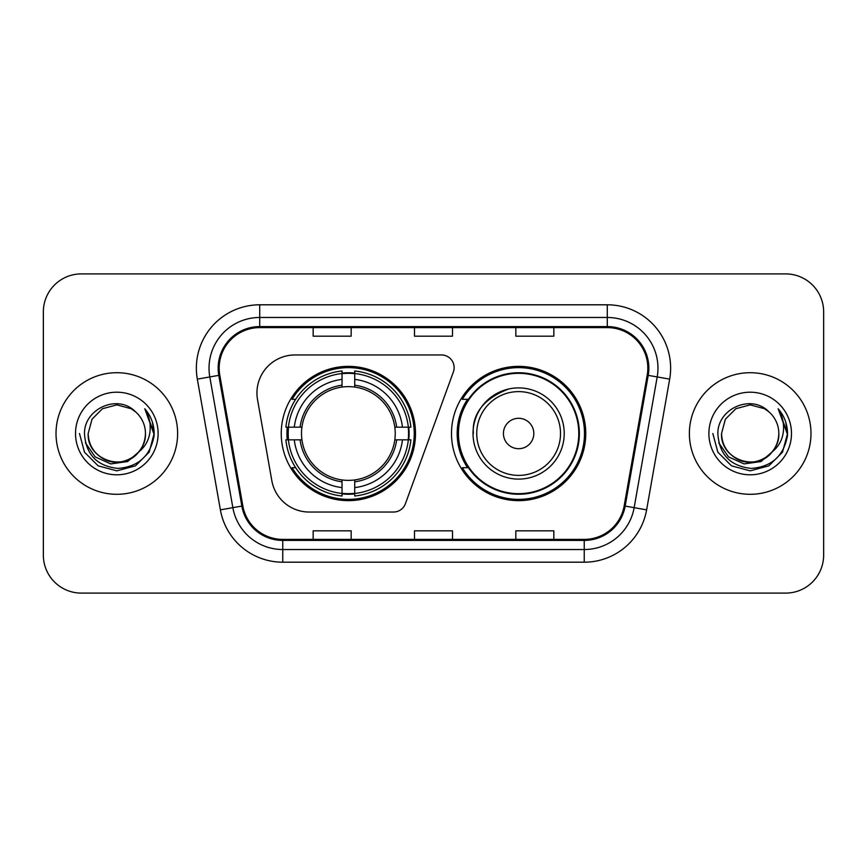 <?xml version="1.0" encoding="UTF-8"?>
<svg xmlns="http://www.w3.org/2000/svg" width="867" height="867" viewBox="0 0 867 867"><rect width="100%" height="100%" fill="white"/><g stroke="black" fill="none" stroke-linecap="round" stroke-linejoin="round"><path stroke-width="1.3" d="M256.946 392.968A37.996 37.996 0 0 0 257.521 399.568L271.815 480.632A37.996 37.996 0 0 0 309.237 512.039L393.51 512.039A12.669 12.669 0 0 0 405.42 503.705L453.365 371.965A12.669 12.669 0 0 0 441.466 354.961L294.943 354.961A37.996 37.996 0 0 0 256.946 392.968M451.49 433.5A67.138 67.138 0 0 0 518.629 500.638A67.138 67.138 0 0 0 585.756 433.5A67.138 67.138 0 0 0 518.629 366.362A67.138 67.138 0 0 0 451.49 433.5M281.244 433.5A67.138 67.138 0 0 0 348.371 500.638A67.138 67.138 0 0 0 415.51 433.5A67.138 67.138 0 0 0 348.371 366.362A67.138 67.138 0 0 0 281.244 433.5M287.27 439.829A61.438 61.438 0 0 1 287.27 427.171M467.584 467.703A61.438 61.438 0 0 1 467.584 399.297M43.35 311.892L43.35 555.108A37.996 37.996 0 0 0 81.346 593.104L785.654 593.104A37.996 37.996 0 0 0 823.65 555.108L823.65 311.892A37.996 37.996 0 0 0 785.654 273.896L81.346 273.896A37.996 37.996 0 0 0 43.35 311.892L43.35 555.108M56.019 433.5A60.798 60.798 0 0 0 116.817 494.298A60.798 60.798 0 0 0 177.627 433.5A60.798 60.798 0 0 0 116.817 372.702A60.798 60.798 0 0 0 56.019 433.5A60.798 60.798 0 0 0 116.817 494.298A60.798 60.798 0 0 0 177.627 433.5A60.798 60.798 0 0 0 116.817 372.702A60.798 60.798 0 0 0 56.019 433.5M689.373 433.5A60.798 60.798 0 0 0 750.183 494.298A60.798 60.798 0 0 0 810.981 433.5A60.798 60.798 0 0 0 750.183 372.702A60.798 60.798 0 0 0 689.373 433.5A60.798 60.798 0 0 0 750.183 494.298A60.798 60.798 0 0 0 810.981 433.5A60.798 60.798 0 0 0 750.183 372.702A60.798 60.798 0 0 0 689.373 433.5M219.167 368.139A40.532 40.532 0 0 1 259.71 327.607L607.29 327.607A40.532 40.532 0 0 1 647.216 375.173L624.164 505.905A40.532 40.532 0 0 1 584.239 539.393L282.761 539.393A40.532 40.532 0 0 1 242.836 505.905L219.785 375.173A40.532 40.532 0 0 1 219.167 368.139M218.159 368.139A41.551 41.551 0 0 0 218.787 375.357L241.839 506.079A41.551 41.551 0 0 0 282.761 540.412L584.239 540.412A41.551 41.551 0 0 0 625.161 506.079L648.213 375.357A41.551 41.551 0 0 0 607.29 326.588L259.71 326.588A41.551 41.551 0 0 0 218.159 368.139M197.329 379.139A63.334 63.334 0 0 1 259.71 304.805L607.29 304.805A63.334 63.334 0 0 1 669.671 379.139L646.619 509.861A63.334 63.334 0 0 1 584.239 562.195L282.761 562.195A63.334 63.334 0 0 1 220.381 509.861L197.329 379.139L209.803 376.939A50.665 50.665 0 0 1 259.71 317.474L607.29 317.474A50.665 50.665 0 0 1 657.197 376.939L634.145 507.661A50.665 50.665 0 0 1 584.239 549.526L282.761 549.526A50.665 50.665 0 0 1 232.855 507.661L209.803 376.939A50.665 50.665 0 0 1 209.034 368.139M785.654 273.896L81.346 273.896M81.346 593.104L785.654 593.104M823.65 555.108L823.65 311.892M414.502 327.607L414.502 336.179L452.498 336.179L452.498 327.607M313.16 327.607L313.16 336.179L351.168 336.179L351.168 327.607M515.832 327.607L515.832 336.179L553.84 336.179L553.84 327.607M452.498 539.393L452.498 530.821L414.502 530.821L414.502 539.393M351.168 539.393L351.168 530.821L313.16 530.821L313.16 539.393M553.84 539.393L553.84 530.821L515.832 530.821L515.832 539.393M138.763 451.902C123.558 472.439 86.689 459.304 88.185 433.5C88.575 444.294 93.343 452.563 102.501 458.296C120.35 469.73 146.436 454.676 145.45 433.5C145.071 444.294 140.291 452.563 131.134 458.296C113.284 469.73 87.209 454.676 88.185 433.5L92.021 419.184L102.501 408.704L116.817 404.867L131.134 408.704L135.577 411.868C118.01 393.445 84.175 408.617 84.489 433.5C85.779 454.406 96.866 466.045 117.739 468.408C138.297 466.923 150.414 455.999 154.098 435.646L154.163 433.5C154.055 424.104 150.934 415.857 144.789 408.758C149.46 416.42 151.107 424.667 149.731 433.5C148.387 441.01 144.735 447.144 138.763 451.902A28.633 28.633 0 0 0 145.45 433.5C146.436 454.676 120.35 469.73 102.501 458.296C93.343 452.563 88.575 444.294 88.185 433.5L92.021 419.184L102.501 408.704M145.45 433.5A28.633 28.633 0 0 0 135.577 411.868M140.584 450.363L127.655 461.547L110.716 463.91L95.121 456.855L85.378 442.788M75.516 433.5A41.302 41.302 0 0 0 116.817 474.802A41.302 41.302 0 0 0 158.119 433.5A41.302 41.302 0 0 0 116.817 392.198A41.302 41.302 0 0 0 75.516 433.5M144.789 408.758L154.142 434.584L152.408 422.186L154.142 434.584L152.408 422.186L154.142 434.584L145.071 409.072L154.142 434.584L145.071 409.072L154.163 433.5L149.157 452.173L135.49 465.839L116.817 470.846L98.144 465.839L84.478 452.173L79.471 433.5M145.071 409.072L154.142 434.605M354.711 493.464L354.711 496.011A62.825 62.825 0 0 0 410.882 439.829L408.335 439.829A60.3 60.3 0 0 1 354.711 493.464L354.711 487.601A54.469 54.469 0 0 0 402.472 439.829L394.81 439.829A46.872 46.872 0 0 0 354.711 387.061L354.711 373.536A60.3 60.3 0 0 1 408.335 427.171L410.882 427.171A62.825 62.825 0 0 0 354.711 370.989L354.711 373.536M288.418 439.829L285.872 439.829A62.825 62.825 0 0 0 342.042 496.011L342.042 493.464A60.3 60.3 0 0 1 288.418 439.829L294.281 439.829A54.469 54.469 0 0 0 342.042 487.601L342.042 479.939A46.872 46.872 0 0 0 394.81 439.829L396.685 439.829A48.725 48.725 0 0 1 354.711 481.814L354.711 487.601M342.042 373.536L342.042 370.989A62.825 62.825 0 0 0 285.872 427.171L288.418 427.171A60.3 60.3 0 0 1 342.042 373.536L342.042 379.399A54.469 54.469 0 0 0 294.281 427.171L301.933 427.171A46.872 46.872 0 0 0 342.042 479.939L342.042 481.814A48.725 48.725 0 0 1 300.069 439.829L294.281 439.829M288.538 439.829A60.17 60.17 0 0 1 288.538 427.171M354.711 373.666A60.17 60.17 0 0 0 342.042 373.666M408.216 427.171A60.17 60.17 0 0 1 408.216 439.829M408.335 427.171L402.472 427.171A54.469 54.469 0 0 0 354.711 379.399M402.472 439.829L408.335 439.829M342.042 487.601L342.042 493.464M394.81 427.171L402.472 427.171M354.711 480.015L354.711 481.814M342.042 479.939A46.872 46.872 0 0 1 301.933 439.829L300.069 439.829M354.711 493.334A60.17 60.17 0 0 1 342.042 493.334M294.281 427.171L288.418 427.171M342.042 386.985L342.042 379.399M354.711 387.061A46.872 46.872 0 0 0 301.933 427.171L300.069 427.171A48.725 48.725 0 0 1 342.042 385.186M354.711 386.985L354.711 385.186A48.725 48.725 0 0 1 396.685 427.171M295.669 399.297L292.081 399.297A65.87 65.87 0 0 1 414.242 433.5A65.87 65.87 0 0 1 292.081 467.703L295.669 467.703M508.756 388.98C464.419 405.658 475.083 436.979 473.024 433.5A45.604 45.604 0 0 0 518.629 479.104A45.604 45.604 0 0 0 564.222 433.5A45.604 45.604 0 0 0 518.629 387.896A45.604 45.604 0 0 0 473.024 433.5A45.604 45.604 0 0 0 518.629 479.104A45.604 45.604 0 0 0 564.222 433.5M533.823 433.5A15.205 15.205 0 0 0 518.629 418.295A15.205 15.205 0 0 0 503.424 433.5A15.205 15.205 0 0 0 518.629 448.705A15.205 15.205 0 0 0 533.823 433.5M578.788 433.5A60.17 60.17 0 0 0 518.629 373.33A60.17 60.17 0 0 0 458.459 433.5A60.17 60.17 0 0 0 518.629 493.67A60.17 60.17 0 0 0 578.788 433.5M584.488 433.5A65.87 65.87 0 0 1 462.328 467.703L468.429 467.703A60.733 60.733 0 0 0 579.362 433.641A60.733 60.733 0 0 0 468.429 399.297L462.328 399.297A65.87 65.87 0 0 1 584.488 433.5M778.815 433.5C779.791 454.676 753.716 469.73 735.866 458.296C726.709 452.563 721.929 444.294 721.55 433.5L725.386 419.184L735.866 408.704L750.183 404.867L764.499 408.704L768.942 411.868C751.364 393.445 717.529 408.617 717.854 433.5C719.144 454.406 730.22 466.045 751.104 468.408C771.663 466.923 783.779 455.999 787.464 435.646L787.529 433.5C787.42 424.104 784.288 415.857 778.143 408.758C782.825 416.42 784.462 424.667 783.085 433.5C781.752 441.01 778.1 447.144 772.129 451.902A28.633 28.633 0 0 0 778.815 433.5C778.425 444.294 773.657 452.563 764.499 458.296C746.65 469.73 720.564 454.676 721.55 433.5L725.386 419.184L735.866 408.704L750.183 404.867L764.499 408.704L768.942 411.868A28.633 28.633 0 0 1 778.815 433.5C779.791 454.676 753.716 469.73 735.866 458.296C726.709 452.563 721.929 444.294 721.55 433.5C720.054 459.304 756.924 472.439 772.129 451.902M773.949 450.363L761.02 461.547L744.081 463.91L728.486 456.855L718.743 442.788M708.881 433.5A41.302 41.302 0 0 0 750.183 474.802A41.302 41.302 0 0 0 791.484 433.5A41.302 41.302 0 0 0 750.183 392.198A41.302 41.302 0 0 0 708.881 433.5M778.143 408.758L787.507 434.584L785.773 422.186L787.507 434.584L785.773 422.186L787.507 434.584L778.425 409.072L787.507 434.584L778.425 409.072L787.529 433.5L782.522 452.173L768.856 465.839L750.183 470.846L731.51 465.839L717.843 452.173L712.837 433.5M778.425 409.072L787.507 434.605M607.29 304.805L607.29 326.588M209.803 376.939L218.787 375.357M282.761 562.195L282.761 540.412M584.239 540.412L584.239 562.195M625.161 506.079L646.619 509.861M220.381 509.861L241.839 506.079M648.213 375.357L669.671 379.139M259.71 304.805L259.71 326.588M354.711 479.939A46.872 46.872 0 0 0 394.81 439.829M408.78 439.829A60.733 60.733 0 0 0 408.78 427.171M354.711 373.092A60.733 60.733 0 0 0 342.042 373.092M342.042 493.908A60.733 60.733 0 0 0 354.711 493.908M560.516 433.5A41.887 41.887 0 0 0 518.629 391.613A41.887 41.887 0 0 0 476.731 433.5A41.887 41.887 0 0 0 518.629 475.387A41.887 41.887 0 0 0 560.516 433.5"/></g></svg>
